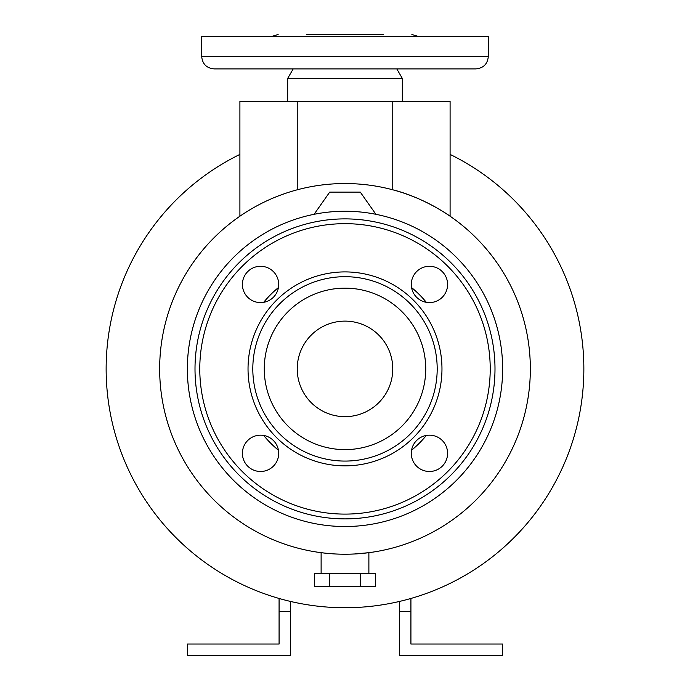<?xml version="1.0" encoding="UTF-8"?>
<svg xmlns="http://www.w3.org/2000/svg" width="690" height="690" viewBox="0 0 690 690"><rect width="100%" height="100%" fill="white"/><g stroke="black" fill="none" stroke-linecap="round" stroke-linejoin="round"><path stroke-width="1.03" d="M488.304 56.477L488.304 36.415L201.696 36.415L201.696 56.477C202.429 64.015 206.569 68.155 214.116 68.897L475.884 68.897C483.431 68.155 487.571 64.015 488.304 56.477L201.696 56.477M396.81 68.897L402.322 78.444L287.678 78.444L287.678 101.378M383.217 34.5L306.783 34.5M345 554.225A185.343 185.343 0 0 0 530.343 368.883A185.343 185.343 0 0 0 345 183.54A185.343 185.343 0 0 0 159.657 368.883A185.343 185.343 0 0 0 345 554.225C314.183 552.552 314.183 552.552 345 554.225M354.367 553.992L368.883 552.681L368.883 573.338M365.588 553.078L363.156 553.337M358.809 553.716L356.238 553.889M392.765 101.378L392.765 189.802C423.246 197.314 450.001 215.953 450.096 216.212L450.096 101.378L239.904 101.378L239.904 216.212L241.103 215.401M239.904 216.212L239.904 154.405A238.844 238.844 0 0 0 345 607.735A238.844 238.844 0 0 0 450.096 154.405L450.096 216.212M411.559 450.208A105.096 105.096 0 0 0 426.325 435.45M426.325 302.324A105.096 105.096 0 0 0 411.559 287.558M447.594 453.33A18.156 18.156 0 0 1 429.447 471.486A18.156 18.156 0 0 1 411.292 453.33A18.156 18.156 0 0 1 429.447 435.174A18.156 18.156 0 0 1 447.594 453.33M278.708 453.33A18.156 18.156 0 0 1 260.553 471.486A18.156 18.156 0 0 1 242.406 453.33A18.156 18.156 0 0 1 260.553 435.174A18.156 18.156 0 0 1 278.708 453.33M278.708 284.444A18.156 18.156 0 0 1 260.553 302.591A18.156 18.156 0 0 1 242.406 284.444A18.156 18.156 0 0 1 260.553 266.288A18.156 18.156 0 0 1 278.708 284.444M447.594 284.444A18.156 18.156 0 0 1 429.447 302.591A18.156 18.156 0 0 1 411.292 284.444A18.156 18.156 0 0 1 429.447 266.288A18.156 18.156 0 0 1 447.594 284.444M345 526.522A157.639 157.639 0 0 0 502.639 368.883A157.639 157.639 0 0 0 345 211.244A157.639 157.639 0 0 0 187.361 368.883A157.639 157.639 0 0 0 345 526.522M345 218.885A149.997 149.997 0 0 0 195.003 368.883A149.997 149.997 0 0 0 345 518.88A149.997 149.997 0 0 0 494.997 368.883A149.997 149.997 0 0 0 345 218.885M345 461.075A92.193 92.193 0 0 0 437.193 368.883A92.193 92.193 0 0 0 345 276.69A92.193 92.193 0 0 0 252.807 368.883A92.193 92.193 0 0 0 345 461.075A92.193 92.193 0 0 0 437.193 368.883A92.193 92.193 0 0 0 345 276.69M345 321.117A47.765 47.765 0 0 0 297.235 368.883A47.765 47.765 0 0 0 345 416.656A47.765 47.765 0 0 0 392.765 368.883A47.765 47.765 0 0 0 345 321.117M329.716 586.716L314.433 586.716L314.433 573.338L329.716 573.338L329.716 586.716L375.567 586.716L375.567 573.338L360.284 573.338L360.284 586.716M360.284 573.338L329.716 573.338M327.957 553.44L321.117 552.681L321.117 573.338M375.3 214.185L375.567 213.805L360.284 192.113L329.716 192.113L314.433 213.805L314.7 214.185M375.567 214.236L375.567 213.805M314.433 214.236L314.433 213.805M410.921 598.454L410.921 611.392L399.458 611.392L399.458 601.439M410.921 611.392L410.921 644.037L502.639 644.037L502.639 655.5L399.458 655.5L399.458 611.392M279.079 598.454L279.079 611.392L290.542 611.392L290.542 601.439M279.079 611.392L279.079 644.037L187.361 644.037L187.361 655.5L290.542 655.5L290.542 611.392M278.441 287.558A105.096 105.096 0 0 0 263.675 302.324M263.675 435.45A105.096 105.096 0 0 0 278.441 450.208M288.843 68.897L270.687 68.897M345 223.663A145.219 145.219 0 0 0 199.781 368.883A145.219 145.219 0 0 0 345 514.102A145.219 145.219 0 0 0 490.219 368.883A145.219 145.219 0 0 0 345 223.663M345 271.912A96.971 96.971 0 0 0 248.029 368.883A96.971 96.971 0 0 0 345 465.854A96.971 96.971 0 0 0 441.971 368.883A96.971 96.971 0 0 0 345 271.912M345 449.613A80.73 80.73 0 0 0 425.73 368.883A80.73 80.73 0 0 0 345 288.153A80.73 80.73 0 0 0 264.27 368.883A80.73 80.73 0 0 0 345 449.613M297.235 189.802L297.235 101.378M402.322 78.444L402.322 101.378M418.218 36.415L411.878 34.5M271.782 36.415L278.122 34.5M293.19 68.897L287.678 78.444"/></g></svg>
